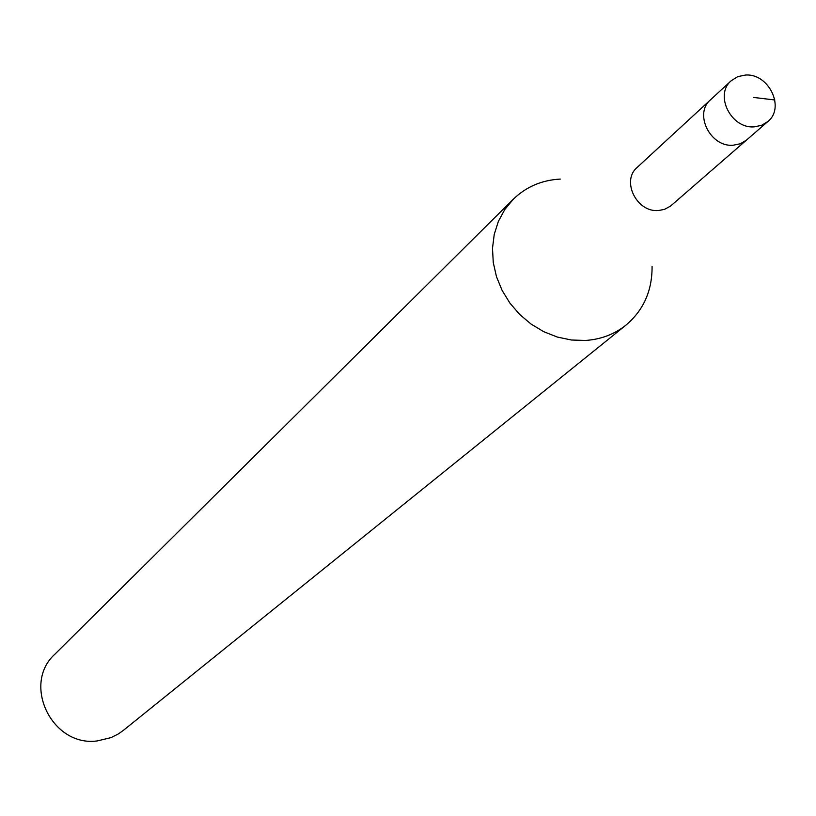 <?xml version="1.0" encoding="UTF-8"?>
<svg xmlns="http://www.w3.org/2000/svg" width="816" height="816" viewBox="0 0 816 816"><rect width="100%" height="100%" fill="white"/><g stroke="black" fill="none" stroke-linecap="round" stroke-linejoin="round"><path stroke-width="1.22" d="M754.168 126.847C731.065 128.928 714.122 94.789 731.207 80.733L737.695 76.653L745.406 75.062C768.754 73.093 785.502 107.794 767.785 121.594L761.532 125.358L754.168 126.847M733.125 145.238L740.387 143.749L746.579 140.026L740.387 143.749L733.125 145.238C710.318 147.329 693.651 113.669 710.542 99.776C693.651 113.669 710.318 147.329 733.125 145.238M513.325 199.196L54.988 654.095C21.491 684.073 52.122 747.283 97.288 740.918L111.129 737.582L118.361 733.931L123.318 730.422L626.015 325.074C614.397 334.305 600.872 339.436 585.419 340.456L571.373 340.007L557.338 337.059L543.752 331.694L531.063 324.074L519.649 314.425L509.888 303.073L502.085 290.363L496.485 276.706L493.262 262.528L492.497 248.278L494.231 234.406L498.382 221.34L504.818 209.477L513.325 199.196C526.177 186.782 541.824 180.081 560.286 179.081M652.076 266.546C652.219 290.731 643.528 310.243 626.015 325.074M731.207 80.733L637.184 167.402C621.017 180.724 636.694 212.629 658.42 210.518L664.418 209.406L670.507 206.122L767.785 121.594M753.658 97.441L774.863 99.991"/></g></svg>
